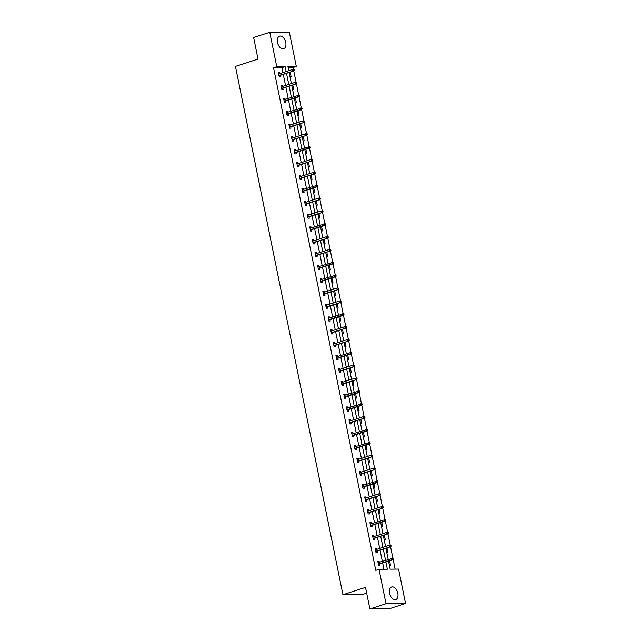<?xml version="1.0" encoding="UTF-8"?>
<svg xmlns="http://www.w3.org/2000/svg" width="641" height="641" viewBox="0 0 641 641"><rect width="100%" height="100%" fill="white"/><g stroke="black" fill="none" stroke-linecap="round" stroke-linejoin="round"><path stroke-width="0.96" d="M389.576 593.35A6.634 4.006 -108 0 1 391.651 586.988A6.634 4.006 -108 0 1 397.813 593.254A6.634 4.006 -108 0 1 395.737 599.607A6.634 4.006 -108 0 1 389.576 593.35M277.505 42.522A6.634 4.006 -108 0 1 279.58 36.16A6.634 4.006 -108 0 1 285.75 42.418A6.634 4.006 -108 0 1 283.675 48.78A6.634 4.006 -108 0 1 277.505 42.522M366.668 593.117L362.469 594.479L342.927 594.712L235.439 66.392L258.019 59.068L253.628 37.515L269.757 32.282L289.299 32.05L296.302 66.464L287.929 66.568L288.77 70.694M293.482 69.476L293.081 67.513L296.302 66.464M395.128 569.112L393.197 559.609M378.422 564.417L393.181 559.633L392.228 559.641L391.923 558.159L392.877 558.143L390.577 546.749M390.281 545.291L387.965 533.889M387.669 532.431L385.345 521.029M370.57 525.836L385.329 521.053L384.376 521.061L384.079 519.579L385.025 519.563L382.733 508.169M382.437 506.71L380.113 495.309M379.817 493.85L377.501 482.449M362.726 487.256L377.477 482.473L376.531 482.481L376.227 480.998L377.18 480.99L374.881 469.589M374.584 468.13L372.269 456.729M371.972 455.27L369.649 443.868M354.874 448.676L369.633 443.892L368.679 443.901L368.383 442.418L369.328 442.41L367.037 431.008M352.262 435.816L367.013 431.032L366.067 431.04L365.763 429.558L366.716 429.55L364.417 418.148M364.12 416.69L361.804 405.288M347.021 410.096L361.78 405.312L360.835 405.32L360.53 403.838L361.484 403.83L359.184 392.428M344.409 397.236L359.168 392.452L358.215 392.46L357.91 390.978L358.864 390.97L356.572 379.568M356.268 378.11L353.952 366.708M353.656 365.25L351.332 353.856M336.557 358.656L351.316 353.872L350.363 353.88L350.066 352.398L351.012 352.39L348.72 340.996L333.945 345.795M348.424 339.53L346.1 328.136L331.325 332.935M345.803 326.67L343.488 315.276M328.713 320.075L343.472 315.292L342.518 315.308L342.214 313.818L343.167 313.81L340.868 302.416L326.093 307.215M340.571 300.95L338.256 289.556L323.481 294.355M337.959 288.089L335.636 276.696M320.861 281.495L335.62 276.712L334.666 276.728L334.37 275.237L335.315 275.229L333.024 263.836M318.248 268.635L333 263.852L332.054 263.868L331.75 262.377L332.703 262.369L330.403 250.976L315.628 255.775M330.107 249.509L327.791 238.115M327.495 236.649L325.171 225.255M310.396 230.055L325.155 225.271L324.202 225.287L323.897 223.805L324.851 223.789L322.559 212.395L307.776 217.195M322.255 210.929L319.939 199.535L305.164 204.335M319.643 198.069L317.319 186.675M302.544 191.483L317.303 186.691L316.35 186.707L316.053 185.225L316.999 185.209L314.707 173.815L299.932 178.623M314.411 172.349L312.087 160.955L297.312 165.763M311.79 159.497L309.475 148.095M294.7 152.903L309.459 148.111L308.505 148.127L308.201 146.645L309.154 146.629L306.855 135.235L292.08 140.042M306.558 133.777L304.243 122.375L289.468 127.182M303.946 120.917L301.623 109.515M286.848 114.322L301.607 109.539L300.653 109.547L300.357 108.065L301.302 108.049L299.01 96.655M284.235 101.462L298.986 96.679L298.041 96.687L297.736 95.205L298.69 95.189L296.39 83.795L281.615 88.602M296.094 82.336L293.778 70.935M388.55 561.131L390.185 569.168L398.558 569.072L405.561 603.485L386.018 603.718L379.015 569.304L387.388 569.208L385.922 561.981M386.018 603.718L369.889 608.95L389.432 608.718L405.561 603.485M375.249 548.808L376.491 548.4L375.169 548.416L376.003 552.542L377.325 552.526L377.044 551.148M376.491 548.4L376.692 549.385M370.017 523.088L371.259 522.679L369.937 522.695L370.77 526.822L372.092 526.806L371.812 525.428M371.259 522.679L371.46 523.673M364.777 497.368L366.019 496.959L364.705 496.975L365.538 501.102L366.86 501.086L366.58 499.716M366.019 496.959L366.219 497.953M359.545 471.648L360.787 471.247L359.473 471.263L360.306 475.382L361.628 475.366L361.348 473.995M360.787 471.247L360.987 472.233M354.313 445.928L355.555 445.527L354.233 445.543L355.074 449.662L356.396 449.645L356.116 448.275M355.555 445.527L355.755 446.513M349.081 420.208L350.323 419.807L349 419.823L349.842 423.941L351.164 423.925L350.883 422.555M350.323 419.807L350.523 420.792M343.848 394.487L345.09 394.087L343.768 394.103L344.61 398.221L345.932 398.205L345.651 396.835M345.09 394.087L345.291 395.072M338.616 368.767L339.858 368.367L338.536 368.383L339.377 372.501L340.7 372.485L340.419 371.115M339.858 368.367L340.059 369.352M333.384 343.047L334.626 342.647L333.304 342.663L334.145 346.781L335.467 346.765L335.187 345.395M334.626 342.647L334.826 343.632M328.152 317.327L329.394 316.926L328.072 316.942L328.913 321.061L330.235 321.045L329.955 319.675M329.394 316.926L329.594 317.912M322.92 291.607L324.162 291.206L322.84 291.222L323.681 295.341L325.003 295.325L324.723 293.955M324.162 291.206L324.362 292.192M317.688 265.887L318.93 265.486L317.607 265.502L318.449 269.621L319.763 269.605L319.49 268.234M318.93 265.486L319.13 266.472M312.455 240.167L313.697 239.766L312.375 239.782L313.217 243.9L314.531 243.892L314.258 242.514M313.697 239.766L313.898 240.752M307.223 214.447L308.465 214.046L307.143 214.062L307.984 218.188L309.299 218.172L309.018 216.794M308.465 214.046L308.666 215.031M301.991 188.726L303.233 188.326L301.911 188.342L302.744 192.468L304.066 192.452L303.786 191.074M303.233 188.326L303.433 189.311M296.759 163.014L298.001 162.606L296.679 162.622L297.512 166.748L298.834 166.732L298.554 165.354M298.001 162.606L298.201 163.591M291.519 137.294L292.761 136.886L291.447 136.902L292.28 141.028L293.602 141.012L293.322 139.634M292.761 136.886L292.961 137.871M286.287 111.574L287.529 111.165L286.215 111.181L287.048 115.308L288.37 115.292L288.089 113.914M287.529 111.165L287.729 112.151M281.054 85.854L282.296 85.445L280.974 85.461L281.816 89.588L283.138 89.572L282.857 88.194M282.296 85.445L282.497 86.439M383.959 569.248L382.693 563.03M382.332 561.268L380.081 550.17M379.72 548.408L377.461 537.31M377.1 535.547L374.841 524.45M374.488 522.687L372.229 511.59M371.868 509.827L369.609 498.73M369.256 496.967L366.997 485.87M366.636 484.107L364.376 473.01M364.024 471.247L361.764 460.15M361.404 458.387L359.144 447.29M358.792 445.527L356.532 434.43M356.172 432.667L353.912 421.57M353.552 419.807L351.3 408.71M350.939 406.947L348.68 395.85M348.319 394.087L346.068 382.989M345.707 381.227L343.448 370.129M343.087 368.367L340.836 357.269M340.475 355.507L338.216 344.409M337.855 342.647L335.596 331.549M335.243 329.786L332.983 318.689M332.623 316.926L330.363 305.829M330.011 304.066L327.751 292.969M327.391 291.206L325.131 280.109M324.779 278.346L322.519 267.249M322.159 265.494L319.899 254.389M319.538 252.634L317.287 241.537M316.926 239.774L314.667 228.677M314.306 226.914L312.055 215.817M311.694 214.054L309.435 202.957M309.074 201.194L306.823 190.097M306.462 188.334L304.203 177.237M303.842 175.474L301.59 164.376M301.23 162.614L298.97 151.516M298.61 149.754L296.35 138.656M295.998 136.894L293.738 125.796M293.378 124.034L291.118 112.936M290.766 111.173L288.506 100.076M288.146 98.313L285.886 87.216M285.533 85.453L283.274 74.356M282.913 72.593L281.904 67.65L273.531 67.746L375.794 570.354L379.015 569.304M278.442 72.994L279.684 72.585L278.362 72.601L279.204 76.728L280.518 76.712L280.245 75.342M279.684 72.585L279.885 73.579M283.675 98.714L284.916 98.305L283.594 98.321L284.436 102.448L285.758 102.432L285.477 101.054M284.916 98.305L285.117 99.299M288.907 124.434L290.149 124.025L288.827 124.042L289.668 128.168L290.99 128.152L290.71 126.774M290.149 124.025L290.349 125.011M294.139 150.154L295.381 149.746L294.059 149.762L294.9 153.888L296.222 153.872L295.942 152.494M295.381 149.746L295.581 150.731M299.371 175.866L300.613 175.466L299.291 175.482L300.132 179.608L301.454 179.592L301.174 178.214M300.613 175.466L300.813 176.451M304.603 201.586L305.845 201.186L304.523 201.202L305.364 205.328L306.686 205.312L306.406 203.934M305.845 201.186L306.045 202.171M309.835 227.307L311.077 226.906L309.755 226.922L310.597 231.048L311.919 231.032L311.638 229.654M311.077 226.906L311.278 227.892M315.068 253.027L316.309 252.626L314.987 252.642L315.829 256.761L317.151 256.745L316.87 255.374M316.309 252.626L316.51 253.612M320.3 278.747L321.542 278.346L320.228 278.362L321.061 282.481L322.383 282.465L322.103 281.095M321.542 278.346L321.742 279.332M325.532 304.467L326.774 304.066L325.46 304.082L326.293 308.201L327.615 308.185L327.335 306.815M326.774 304.066L326.974 305.052M330.764 330.187L332.006 329.786L330.692 329.803L331.525 333.921L332.847 333.905L332.567 332.535M332.006 329.786L332.214 330.772M336.004 355.907L337.246 355.507L335.924 355.523L336.757 359.641L338.079 359.625L337.799 358.255M337.246 355.507L337.446 356.492M341.236 381.627L342.478 381.227L341.156 381.243L341.99 385.361L343.312 385.345L343.031 383.975M342.478 381.227L342.679 382.212M346.469 407.347L347.71 406.947L346.388 406.963L347.23 411.081L348.544 411.065L348.263 409.695M347.71 406.947L347.911 407.932M351.701 433.068L352.943 432.667L351.621 432.683L352.462 436.801L353.776 436.785L353.503 435.415M352.943 432.667L353.143 433.653M356.933 458.788L358.175 458.387L356.853 458.403L357.694 462.522L359.008 462.506L358.736 461.135M358.175 458.387L358.375 459.373M362.165 484.508L363.407 484.107L362.085 484.115L362.926 488.242L364.248 488.226L363.968 486.856M363.407 484.107L363.607 485.093M367.397 510.228L368.639 509.819L367.317 509.835L368.158 513.962L369.48 513.946L369.2 512.576M368.639 509.819L368.839 510.813M372.629 535.948L373.871 535.539L372.549 535.555L373.391 539.682L374.713 539.666L374.432 538.288M373.871 535.539L374.072 536.525M377.861 561.668L379.103 561.26L377.781 561.276L378.623 565.402L379.945 565.386L379.664 564.008M379.103 561.26L379.304 562.245M369.889 608.95L365.506 587.396L342.927 594.712M273.531 67.746L276.76 66.696L269.757 32.282M289.203 72.802L290.245 72.465L289.131 72.473L291.391 83.554M291.815 85.662L292.865 85.325L291.751 85.333L294.003 96.414M294.435 98.522L295.477 98.185L294.363 98.193L296.623 109.274M297.047 111.382L298.097 111.045L296.983 111.053L299.235 122.135M299.668 124.242L300.709 123.905L299.603 123.913L301.855 134.995M302.28 137.102L303.329 136.765L302.215 136.773L304.467 147.855M304.9 149.962L305.949 149.625L304.836 149.633L307.087 160.715M307.512 162.822L308.561 162.485L307.448 162.494L309.699 173.575M310.06 175.338L312.319 186.435M312.752 188.542L313.794 188.198L312.68 188.214L314.939 199.295M315.364 201.402L316.414 201.058L315.3 201.074L317.551 212.155M317.984 214.262L319.026 213.918L317.912 213.934L320.171 225.015M320.596 227.122L321.646 226.778L320.532 226.794L322.784 237.875M323.144 239.63L325.404 250.727M325.756 252.49L328.016 263.587M328.376 265.35L330.636 276.447M330.988 278.21L333.248 289.307M333.608 291.07L335.868 302.167M336.229 303.93L338.48 315.027M338.841 316.79L341.1 327.888M341.461 329.65L343.712 340.748M344.073 342.51L346.332 353.608M346.693 355.37L348.944 366.468M349.305 368.23L351.564 379.328M351.925 381.091L354.185 392.188M354.537 393.951L356.797 405.048M357.157 406.811L359.417 417.908M359.769 419.671L362.029 430.768M362.389 432.531L364.649 443.628M365.001 445.391L367.261 456.488M367.622 458.251L369.881 469.348M370.234 471.111L372.493 482.208M372.854 483.971L375.113 495.068M375.474 496.831L377.725 507.928M378.086 509.691L380.345 520.788M380.706 522.551L382.957 533.649M383.318 535.411L385.578 546.509M385.938 548.271L388.19 559.369M286.142 71.544L285.133 66.6L276.76 66.696M385.562 560.218L383.302 549.121M382.941 547.358L380.69 536.261M380.329 534.498L378.07 523.401M377.709 521.638L375.458 510.54M375.097 508.778L372.838 497.68M372.477 495.918L370.218 484.82M369.865 483.058L367.605 471.96M367.245 470.206L364.985 459.108M364.633 457.345L362.373 446.248M362.013 444.485L359.753 433.388M359.401 431.625L357.141 420.528M356.781 418.765L354.521 407.668M354.161 405.905L351.909 394.808M351.548 393.045L349.289 381.948M348.928 380.185L346.677 369.088M346.316 367.325L344.057 356.228M343.696 354.465L341.445 343.368M341.084 341.605L338.825 330.508M338.464 328.745L336.205 317.648M335.852 315.885L333.592 304.787M333.232 303.025L330.972 291.927M330.62 290.165L328.36 279.067M328 277.305L325.74 266.207M325.388 264.445L323.128 253.347M322.768 251.584L320.508 240.487M320.155 238.724L317.896 227.627M317.535 225.864L315.276 214.767M314.915 213.004L312.664 201.907M312.303 200.144L310.044 189.047M309.683 187.284L307.432 176.187M307.071 174.424L304.812 163.327M304.451 161.564L302.199 150.467M301.839 148.704L299.579 137.607M299.219 135.844L296.959 124.747M296.607 122.984L294.347 111.887M293.987 110.124L291.727 99.026M291.375 97.264L289.115 86.166M288.754 84.404L286.495 73.306M293.081 67.513L288.138 67.569M388.558 561.147L389.672 561.139L390.505 565.258L389.391 565.274M385.938 548.287L387.052 548.279L387.893 552.398L386.779 552.414M383.326 535.427L384.44 535.419L385.273 539.538L384.159 539.554M380.706 522.567L381.82 522.559L382.661 526.678L381.547 526.694M378.094 509.707L379.208 509.699L380.041 513.818L378.927 513.834M375.474 496.847L376.588 496.839L377.429 500.958L376.315 500.974M372.862 483.987L373.967 483.979L374.809 488.097L373.695 488.113M370.242 471.127L371.355 471.119L372.197 475.237L371.083 475.253M367.622 458.267L368.735 458.259L369.577 462.377L368.463 462.393M365.009 445.415L366.123 445.399L366.956 449.517L365.851 449.533M362.389 432.555L363.503 432.539L364.344 436.657L363.231 436.673M359.777 419.695L360.891 419.679L361.724 423.797L360.619 423.813M357.157 406.835L358.271 406.819L359.112 410.937L357.999 410.953M354.545 393.975L355.659 393.959L356.492 398.077L355.378 398.093M351.925 381.115L353.039 381.099L353.88 385.217L352.766 385.233M349.313 368.255L350.427 368.238L351.26 372.357L350.146 372.373M346.693 355.394L347.807 355.378L348.648 359.497L347.534 359.513M344.081 342.534L345.195 342.518L346.028 346.645L344.914 346.653M341.461 329.674L342.574 329.658L343.416 333.785L342.302 333.793M338.849 316.814L339.954 316.798L340.796 320.925L339.682 320.933M336.229 303.954L337.342 303.938L338.184 308.065L337.07 308.073M333.616 291.094L334.722 291.078L335.564 295.205L334.45 295.213M330.996 278.234L332.11 278.218L332.951 282.344L331.838 282.352M328.376 265.374L329.49 265.358L330.331 269.484L329.218 269.492M325.764 252.514L326.878 252.498L327.711 256.624L326.606 256.632M323.144 239.654L324.258 239.638L325.099 243.764L323.985 243.772M321.646 226.778L322.479 230.904L321.373 230.912M319.026 213.918L319.867 218.044L318.753 218.052M316.414 201.058L317.247 205.184L316.133 205.2M313.794 188.198L314.635 192.324L313.521 192.34M310.068 175.354L311.181 175.338L312.015 179.464L310.901 179.48M308.561 162.485L309.403 166.604L308.289 166.62M305.949 149.625L306.783 153.744L305.669 153.76M303.329 136.765L304.171 140.884L303.057 140.9M300.709 123.905L301.55 128.024L300.437 128.04M298.097 111.045L298.938 115.164L297.825 115.18M295.477 98.185L296.318 102.304L295.205 102.32M292.865 85.325L293.706 89.444L292.592 89.46M290.245 72.465L291.086 76.583L289.972 76.599M281.904 67.65L285.133 66.6M310.132 175.682L311.181 175.338M323.216 239.982L324.258 239.638M325.828 252.842L326.878 252.498M328.448 265.703L329.49 265.358M331.06 278.563L332.11 278.218M333.681 291.423L334.722 291.078M336.293 304.283L337.342 303.938M338.913 317.143L339.954 316.798M341.525 329.995L342.574 329.658M344.145 342.855L345.195 342.518M346.757 355.715L347.807 355.378M349.377 368.575L350.427 368.238M351.997 381.435L353.039 381.099M354.609 394.295L355.659 393.959M357.229 407.155L358.271 406.819M359.841 420.015L360.891 419.679M362.461 432.875L363.503 432.539M365.074 445.735L366.123 445.399M367.694 458.595L368.735 458.259M370.306 471.455L371.355 471.119M372.926 484.316L373.967 483.979M375.538 497.176L376.588 496.839M378.158 510.036L379.208 509.699M380.77 522.896L381.82 522.559M383.39 535.756L384.44 535.419M386.002 548.616L387.052 548.279M388.622 561.476L389.672 561.139M279.003 75.742L293.754 70.959L278.947 75.462M293.786 70.366L294.315 70.358L294.147 69.532L293.618 69.54L293.786 70.366L292.809 70.967L292.504 69.484L278.643 73.979M293.618 69.54L294.147 69.532M293.754 70.959L294.315 70.358M296.935 83.218L296.767 82.393L296.238 82.401L296.406 83.226L296.935 83.218L296.374 83.819L281.559 88.322M296.406 83.226L295.421 83.827L295.124 82.344L281.255 86.839M296.238 82.401L296.767 82.393M299.018 96.086L299.547 96.078L299.379 95.253L298.85 95.261L299.018 96.086L298.041 96.687L284.179 101.182M298.85 95.261L283.875 99.7M298.986 96.679L299.547 96.078M299.379 95.253L298.69 95.189M301.639 108.946L302.167 108.938L301.999 108.113L301.47 108.121L301.639 108.946L300.653 109.547L286.791 114.042M301.47 108.121L286.487 112.56M301.607 109.539L302.167 108.938M301.999 108.113L301.302 108.049M304.779 121.798L304.611 120.973L304.09 120.981L304.251 121.806L304.779 121.798L304.219 122.399L289.411 126.902M304.251 121.806L303.273 122.407L302.969 120.925L289.107 125.42M304.09 120.981L304.611 120.973M307.4 134.658L307.231 133.833L306.702 133.841L306.871 134.666L307.4 134.658L306.839 135.259L292.024 139.762M306.871 134.666L305.885 135.267L305.589 133.785L291.727 138.28M306.702 133.841L307.231 133.833M309.491 147.518L310.012 147.518L309.851 146.693L309.323 146.701L309.491 147.518L308.505 148.127L294.644 152.622M309.323 146.701L294.339 151.14M309.459 148.111L310.012 147.518M309.851 146.693L309.154 146.629M312.632 160.378L312.463 159.553L311.935 159.561L312.103 160.378L312.632 160.378L312.071 160.971L297.256 165.482M312.103 160.378L311.117 160.987L310.821 159.505L296.959 164M311.935 159.561L312.463 159.553M315.252 173.238L315.084 172.413L314.555 172.421L314.723 173.238L315.252 173.238L314.691 173.831L299.876 178.342M314.723 173.238L313.737 173.847L313.433 172.365L299.571 176.86M314.555 172.421L315.084 172.413M317.335 186.098L317.864 186.098L317.696 185.273L317.167 185.281L317.335 186.098L316.35 186.707L302.488 191.202M317.167 185.281L302.191 189.72M317.303 186.691L317.864 186.098M317.696 185.273L316.999 185.209M320.484 198.958L320.316 198.133L319.787 198.133L319.955 198.958L320.484 198.958L319.923 199.551L305.108 204.062M319.955 198.958L318.97 199.567L318.665 198.085L304.804 202.58M319.787 198.133L320.316 198.133M323.096 211.818L322.928 210.993L322.399 210.993L322.567 211.818L323.096 211.818L322.535 212.411L307.72 216.922M322.567 211.818L321.59 212.427L321.285 210.945L307.424 215.432M322.399 210.993L322.928 210.993M325.187 224.679L325.716 224.679L325.548 223.853L325.019 223.853L325.187 224.679L324.202 225.287L310.34 229.782M325.019 223.853L310.036 228.292M325.155 225.271L325.716 224.679M325.548 223.853L324.851 223.789M313.016 242.915L327.767 238.131L312.952 242.643M327.799 237.539L328.328 237.531L328.16 236.713L327.631 236.713L327.799 237.539L326.822 238.148L326.517 236.657L312.656 241.152M327.631 236.713L328.16 236.713M327.767 238.131L328.328 237.531M330.948 250.391L330.78 249.573L330.251 249.573L330.419 250.399L330.948 250.391L330.387 250.992L315.572 255.503M330.419 250.399L329.434 251.008L329.129 249.517L315.268 254.012M330.251 249.573L330.78 249.573M333.032 263.259L333.56 263.251L333.392 262.433L332.863 262.433L333.032 263.259L332.054 263.868L318.192 268.363M332.863 262.433L317.888 266.872M333 263.852L333.56 263.251M333.392 262.433L332.703 262.369M335.652 276.119L336.18 276.111L336.012 275.293L335.483 275.293L335.652 276.119L334.666 276.728L320.804 281.223M335.483 275.293L320.5 279.732M335.62 276.712L336.18 276.111M336.012 275.293L335.315 275.229M338.793 288.971L338.624 288.146L338.103 288.154L338.264 288.979L338.793 288.971L338.232 289.572L323.425 294.083M338.264 288.979L337.286 289.588L336.982 288.097L323.12 292.592M338.103 288.154L338.624 288.146M341.413 301.831L341.244 301.006L340.716 301.014L340.884 301.839L341.413 301.831L340.852 302.432L326.037 306.935M340.884 301.839L339.898 302.448L339.602 300.958L325.732 305.453M340.716 301.014L341.244 301.006M343.504 314.699L344.025 314.691L343.864 313.866L343.336 313.874L343.504 314.699L342.518 315.308L328.657 319.795M343.336 313.874L328.352 318.313M343.472 315.292L344.025 314.691M343.864 313.866L343.167 313.81M346.645 327.551L346.477 326.726L345.948 326.734L346.116 327.559L346.645 327.551L346.084 328.152L331.269 332.655M346.116 327.559L345.13 328.16L344.834 326.678L330.972 331.173M345.948 326.734L346.477 326.726M349.265 340.411L349.097 339.586L348.568 339.594L348.736 340.419L349.265 340.411L348.704 341.012L333.889 345.515M348.736 340.419L347.751 341.02L347.446 339.538L333.584 344.033M348.568 339.594L349.097 339.586M351.348 353.279L351.877 353.271L351.709 352.446L351.18 352.454L351.348 353.279L350.363 353.88L336.501 358.375M351.18 352.454L336.205 356.893M351.316 353.872L351.877 353.271M351.709 352.446L351.012 352.39M339.177 371.516L353.936 366.732L339.121 371.235M353.968 366.139L354.497 366.131L354.329 365.306L353.8 365.314L353.968 366.139L352.983 366.74L352.678 365.258L338.817 369.753M353.8 365.314L354.329 365.306M353.936 366.732L354.497 366.131M341.789 384.376L356.548 379.592L341.733 384.095M356.58 378.999L357.109 378.991L356.941 378.166L356.412 378.174L356.58 378.999L355.603 379.6L355.298 378.118L341.437 382.613M356.412 378.174L356.941 378.166M356.548 379.592L357.109 378.991M359.2 391.859L359.729 391.851L359.561 391.026L359.032 391.034L359.2 391.859L358.215 392.46L344.353 396.955M359.032 391.034L344.049 395.473M359.168 392.452L359.729 391.851M359.561 391.026L358.864 390.97M361.812 404.719L362.341 404.711L362.173 403.886L361.644 403.894L361.812 404.719L360.835 405.32L346.965 409.815M361.644 403.894L346.669 408.333M361.78 405.312L362.341 404.711M362.173 403.886L361.484 403.83M349.641 422.956L364.4 418.172L349.585 422.675M364.433 417.579L364.961 417.571L364.793 416.746L364.264 416.754L364.433 417.579L363.447 418.18L363.143 416.698L349.281 421.193M364.264 416.754L364.793 416.746M364.4 418.172L364.961 417.571M367.045 430.44L367.573 430.432L367.405 429.606L366.876 429.614L367.045 430.44L366.067 431.04L352.197 435.535M366.876 429.614L351.901 434.053M367.013 431.032L367.573 430.432M367.405 429.606L366.716 429.55M369.665 443.3L370.194 443.292L370.025 442.466L369.496 442.474L369.665 443.3L368.679 443.901L354.818 448.396M369.496 442.474L354.513 446.913M369.633 443.892L370.194 443.292M370.025 442.466L369.328 442.41M357.494 461.536L372.245 456.753L357.438 461.256M372.277 456.16L372.806 456.152L372.637 455.326L372.109 455.334L372.277 456.16L371.299 456.761L370.995 455.278L357.133 459.773M372.109 455.334L372.637 455.326M372.245 456.753L372.806 456.152M360.106 474.396L374.865 469.613L360.05 474.116M374.897 469.02L375.426 469.012L375.257 468.186L374.729 468.194L374.897 469.02L373.911 469.621L373.615 468.138L359.745 472.633M374.729 468.194L375.257 468.186M374.865 469.613L375.426 469.012M377.509 481.88L378.038 481.872L377.87 481.046L377.349 481.054L377.509 481.88L376.531 482.481L362.67 486.976M377.349 481.054L362.365 485.493M377.477 482.473L378.038 481.872M377.87 481.046L377.18 480.99M365.338 500.116L380.097 495.333L365.282 499.836M380.129 494.74L380.658 494.732L380.49 493.907L379.961 493.915L380.129 494.74L379.143 495.341L378.847 493.858L364.977 498.353M379.961 493.915L380.49 493.907M380.097 495.333L380.658 494.732M367.958 512.976L382.717 508.193L367.902 512.696M382.749 507.6L383.27 507.592L383.11 506.767L382.581 506.775L382.749 507.6L381.764 508.201L381.459 506.719L367.597 511.214M382.581 506.775L383.11 506.767M382.717 508.193L383.27 507.592M385.361 520.46L385.89 520.452L385.722 519.627L385.193 519.635L385.361 520.46L384.376 521.061L370.514 525.556M385.193 519.635L370.218 524.074M385.329 521.053L385.89 520.452M385.722 519.627L385.025 519.563M373.19 538.696L387.949 533.913L373.134 538.416M387.981 533.32L388.51 533.312L388.342 532.487L387.813 532.495L387.981 533.32L386.996 533.921L386.691 532.439L372.83 536.934M387.813 532.495L388.342 532.487M387.949 533.913L388.51 533.312M375.802 551.556L390.561 546.773L375.746 551.276M390.593 546.18L391.122 546.172L390.954 545.347L390.425 545.355L390.593 546.18L389.608 546.781L389.311 545.299L375.45 549.794M390.425 545.355L390.954 545.347M390.561 546.773L391.122 546.172M393.213 559.04L393.742 559.032L393.574 558.207L393.045 558.215L393.213 559.04L392.228 559.641L378.366 564.136M393.045 558.215L378.062 562.654M393.181 559.633L393.742 559.032M393.574 558.207L392.877 558.143"/></g></svg>
